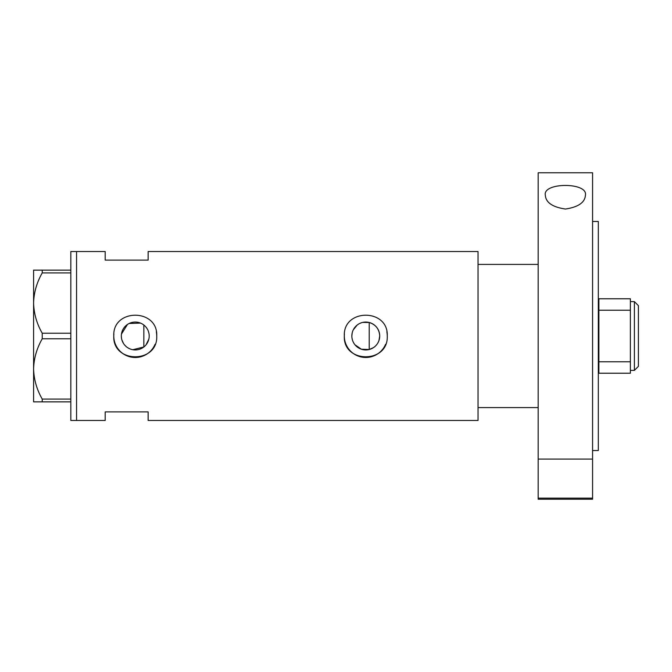 <?xml version="1.0" encoding="UTF-8"?>
<svg xmlns="http://www.w3.org/2000/svg" width="672" height="672" viewBox="0 0 672 672"><rect width="100%" height="100%" fill="white"/><g stroke="black" fill="none" stroke-linecap="round" stroke-linejoin="round"><path stroke-width="1.01" d="M373.414 347.659L369.222 349.499L361.385 349.222L354.967 344.786M354.052 343.51L353.27 342.132M352.212 339.158L351.943 337.588M148.831 339.142L146.084 344.77M378.958 340.528L379.714 336C379.285 329.112 375.791 324.61 369.222 322.501L362.838 322.384M351.851 336A13.936 13.936 0 0 0 365.778 349.936A13.936 13.936 0 0 0 379.714 336A13.936 13.936 0 0 0 365.778 322.064A13.936 13.936 0 0 0 351.851 336L352.212 332.842M121.33 336A13.936 13.936 0 0 0 135.257 349.936A13.936 13.936 0 0 0 149.192 336A13.936 13.936 0 0 0 135.257 322.064A13.936 13.936 0 0 0 121.33 336L121.464 337.949M121.867 339.856L123.455 343.392M124.589 344.954L125.941 346.357M127.462 347.542L129.142 348.516M132.829 349.717L143.85 346.97L143.85 325.03M113.887 333.892A21.479 21.479 0 0 0 113.778 336C112.442 363.686 158.054 363.737 156.736 336C158.071 308.288 112.451 308.297 113.778 336A21.479 21.479 0 0 0 155.089 344.257M344.408 333.892A21.479 21.479 0 0 0 344.308 336C342.964 363.686 388.576 363.737 387.257 336C388.592 308.288 342.972 308.297 344.308 336A21.479 21.479 0 0 0 385.61 344.257M538.171 264.407L478.036 264.407L478.036 420.479L148.142 420.479L148.142 411.886L105.193 411.886L105.193 420.479L70.829 420.479L70.829 251.521L76.558 251.521L76.558 420.479L76.558 251.521L105.193 251.521L105.193 260.114L148.142 260.114L148.142 251.521L478.036 251.521L478.036 407.593L538.171 407.593M140.507 323.089L129.142 323.484M127.462 324.45L121.464 334.06M387.257 336A21.479 21.479 0 0 0 386.845 331.8M156.736 336A21.479 21.479 0 0 0 156.324 331.8M146.084 327.23L147.008 328.507M148.386 331.33L148.831 332.85M353.27 329.868L357.227 325.004M359.906 323.366L361.393 322.778M70.829 401.864L42.235 401.864L42.235 399.084C36.8 389.651 33.919 379.596 33.6 368.928C33.886 358.411 36.767 348.365 42.235 338.78L42.235 333.22C36.8 323.786 33.919 313.732 33.6 303.072C33.886 292.547 36.767 282.5 42.235 272.916L42.235 270.136L33.6 270.136L33.6 401.864L42.235 401.864M42.235 399.084L70.829 399.084M70.829 338.78L42.235 338.78M42.235 333.22L70.829 333.22M70.829 272.916L42.235 272.916M42.235 270.136L70.829 270.136M369.222 349.499L369.222 322.501M634.393 301.636L638.4 305.642L638.4 366.358L634.393 370.364L634.393 301.636L630.378 301.636M598.878 319.301L598.307 319.301M598.878 352.691L598.307 352.691M630.378 310.229L598.878 310.229L598.878 298.771L630.378 298.771L630.378 373.229L598.878 373.229L598.878 361.771L630.378 361.771M598.878 310.229L598.878 361.771M545.328 195.182C542.548 182.238 588.076 182.146 585.421 195.182C584.976 202.465 578.315 207.085 565.429 209.042C552.502 207.127 545.798 202.507 545.328 195.182M592.578 221.458L598.307 221.458L598.307 450.542L592.578 450.542M592.578 336L592.578 459.077L538.171 459.077L538.171 172.771L592.578 172.771L592.578 336M592.578 498.137L592.578 499.229L538.171 499.229L538.171 498.137L592.578 498.137L592.578 459.077M538.171 498.137L538.171 459.077M598.878 301.636L598.307 301.636M634.393 370.364L630.378 370.364M598.878 370.364L598.307 370.364"/></g></svg>
